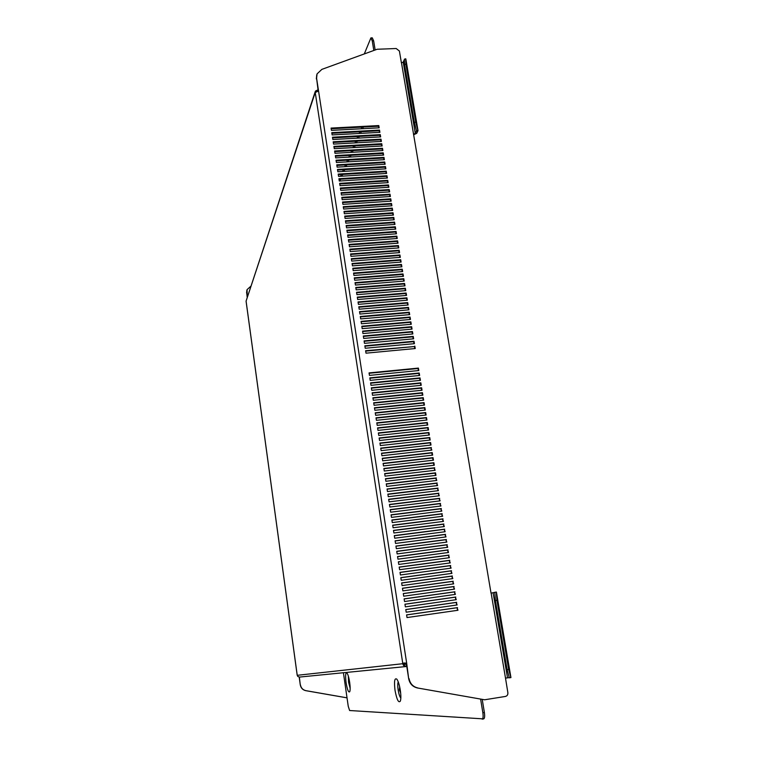 <?xml version="1.0" encoding="UTF-8"?>
<svg xmlns="http://www.w3.org/2000/svg" width="757" height="757" viewBox="0 0 757 757"><rect width="100%" height="100%" fill="white"/><g stroke="black" fill="none" stroke-linecap="round" stroke-linejoin="round"><path stroke-width="1.14" d="M350.15 687.763L348.693 682.208L348.513 676.692M346.063 682.549C347.331 689.864 348.561 692.901 349.762 691.671C350.311 689.987 350.283 686.883 349.668 682.35C348.939 677.676 348.059 674.591 347.018 673.096C345.552 672.244 345.23 675.395 346.063 682.549M350.16 688.34L348.561 682.218L348.352 676.143M400.311 690.233C399.422 684.848 398.267 681.158 396.848 679.171C394.586 677.647 393.981 681.366 395.022 690.318C396.782 699.638 398.56 703.244 400.339 701.133C401.04 698.948 401.03 695.314 400.311 690.233M398.258 681.906C397.633 683.325 397.595 685.993 398.144 689.939C398.835 694.103 399.734 696.809 400.832 698.077M399.696 686.873L399.346 689.911L400.652 692.892M404.172 60.03L403.226 62.102L401.409 62.897L399.403 51.041L396.185 48.514L377.137 49.262L321.867 69.37L317.069 73.874L316.577 78.179L318.555 90.982L315.196 92.553L246.082 301.106L315.215 91.654M413.568 134.803L416.719 133.355L418.006 130.63L416.511 130.847L414.334 122.454L404.522 64.572L404.361 59.207L405.743 58.791L405.837 59.339M401.503 62.897L413.549 134.178L415.309 133.431L416.511 130.847M494.794 592.343L491.038 593.157L413.549 134.178M491.142 593.138L505.506 678.13L509.224 677.629M364.912 346.195L413.663 341.672L413.994 343.716M365.678 351.106L414.448 346.536L414.789 348.58M364.155 341.303L412.868 336.827L413.199 338.852M363.398 336.411L412.073 331.982L412.404 333.998M362.641 331.528L411.288 327.147L411.619 329.153M361.884 326.655L410.502 322.312L410.824 324.318M361.127 321.782L409.707 317.495L410.039 319.482M360.37 316.928L408.922 312.679L409.244 314.657M359.622 312.073L408.137 307.881L408.458 309.85M358.865 307.228L407.361 303.084L407.673 305.033M358.118 302.393L406.575 298.286L406.897 300.236M357.37 297.567L405.79 293.508L406.112 295.448M356.623 292.751L405.014 288.729L405.326 290.66M355.875 287.934L404.238 283.96L404.55 285.881M355.128 283.127L403.462 279.201L403.774 281.112M354.38 278.33L402.686 274.45L402.989 276.352M353.642 273.542L401.91 269.71L402.213 271.602M352.894 268.763L401.134 264.969L401.437 266.852M352.156 263.985L400.358 260.238L400.671 262.111M351.418 259.216L399.592 255.516L399.895 257.38M350.68 254.456L398.816 250.804L399.119 252.658M349.942 249.706L398.05 246.091L398.352 247.936M349.204 244.965L397.283 241.398L397.586 243.234M348.466 240.224L396.517 236.704L396.819 238.531M347.737 235.493L395.75 232.02L396.053 233.828M346.999 230.771L394.984 227.337L395.286 229.144M346.271 226.059L394.227 222.672L394.52 224.46M345.542 221.347L393.46 218.007L393.754 219.795M344.813 216.653L392.703 213.351L392.997 215.13M344.085 211.96L391.946 208.695L392.23 210.465M343.356 207.276L391.189 204.059L391.473 205.819M342.628 202.602L390.432 199.422L390.716 201.173M341.909 197.927L389.675 194.795L389.959 196.536M341.18 193.262L388.918 190.177L389.202 191.909M340.461 188.607L388.161 185.56L388.445 187.282M339.742 183.96L387.414 180.951L387.698 182.674M339.022 179.324L386.666 176.353L386.941 178.065M338.303 174.687L385.909 171.763L386.193 173.467M337.584 170.06L385.162 167.183L385.436 168.868M336.865 165.442L384.414 162.604L384.688 164.288M336.146 160.825L383.667 158.033L383.941 159.708M335.436 156.226L382.928 153.472L383.193 155.128M334.717 151.627L382.181 148.911L382.455 150.567M334.007 147.038L381.443 144.369L381.708 146.006M333.298 142.448L380.695 139.827L380.96 141.455M332.588 137.878L379.957 135.285L380.222 136.913M331.878 133.308L379.219 130.762L379.484 132.38M331.169 128.747L378.481 126.239L378.746 127.848M457.531 610.322L457.105 607.72L406.613 614.93M456.66 605.032L456.244 602.44L405.78 609.593M455.799 599.743L455.383 597.159L404.957 604.256M454.938 594.463L454.522 591.898L404.134 598.938M454.077 589.192L453.661 586.637L403.311 593.62M453.216 583.931L452.809 581.385L402.487 588.321M452.364 578.679L451.948 576.143L401.664 583.022M451.503 573.437L451.096 570.91L400.841 577.733M450.652 568.204L450.245 565.687L400.027 572.462M449.8 562.971L449.393 560.473L399.204 567.192M448.948 557.758L448.541 555.269L398.39 561.931M448.097 552.544L447.69 550.074L397.576 556.679M447.245 547.349L446.848 544.879L396.763 551.437M446.393 542.154L445.996 539.703L395.949 546.204M445.551 536.968L445.154 534.527L395.135 540.971M444.709 531.793L444.312 529.37L394.331 535.757M443.867 526.626L443.47 524.213L393.517 530.553M443.015 521.469L442.627 519.065L392.713 525.349M442.183 516.321L441.785 513.927L391.908 520.163M441.34 511.183L440.953 508.799L391.104 514.978M440.498 506.045L440.11 503.67L390.3 509.802M439.666 500.926L439.278 498.56L389.495 504.645M438.833 495.807L438.445 493.46L388.701 499.488M437.991 490.706L437.612 488.36L387.896 494.34M437.158 485.606L436.78 483.269L387.101 489.192M436.335 480.515L435.956 478.187L386.307 484.064M435.502 475.434L435.124 473.116L385.512 478.944M434.669 470.352L434.3 468.053L384.717 473.825M433.846 465.29L433.468 463L383.922 468.725M433.023 460.237L432.644 457.957L383.137 463.625M432.2 455.184L431.821 452.913L382.342 458.534M431.376 450.141L431.007 447.889L381.556 453.452M430.553 445.107L430.184 442.864L380.771 448.381M429.73 440.082L429.361 437.849L379.986 443.318M428.907 435.067L428.547 432.843L379.2 438.265M428.093 430.061L427.733 427.847L378.415 433.212M427.279 425.065L426.92 422.86L377.629 428.178M426.465 420.069L426.106 417.873L376.854 423.144M425.652 415.082L425.292 412.906L376.078 418.119M424.838 410.105L424.478 407.938L375.292 413.104M424.024 405.137L423.674 402.979L374.516 408.099M423.21 400.179L422.86 398.031L373.74 403.103M422.406 395.23L422.056 393.091L372.964 398.116M421.602 390.281L421.252 388.152L372.198 393.129M420.788 385.351L420.447 383.231L371.422 388.152M419.984 380.421L419.643 378.311L370.656 383.193M419.179 375.5L418.839 373.4L369.88 378.235M418.384 370.589L418.044 368.498L369.113 373.277M417.457 687.971L484.631 699.78L417.457 687.971C412.66 686.826 409.736 683.732 408.676 678.698L406.301 663.217M316.577 78.179L318.205 91.01M316.341 78.908L316.757 74.792M419.217 373.002L369.832 377.875L370.211 380.355L419.615 375.463L419.217 373.002L418.839 373.4M420.826 382.843L371.375 387.811L371.753 390.3L421.223 385.304L420.826 382.843L420.447 383.231M422.434 392.713L372.917 397.775L373.305 400.273L422.841 395.182L422.434 392.713L422.056 393.091M424.052 402.61L374.469 407.777L374.857 410.285L424.459 405.099L424.052 402.61L423.674 402.979M425.68 412.546L376.03 417.817L376.418 420.324L426.087 415.035L425.68 412.546L425.292 412.906M427.308 422.52L377.592 427.885L377.98 430.402L427.714 425.018L427.308 422.52L426.92 422.86M428.935 432.512L379.153 437.981L379.55 440.508L429.351 435.02L428.935 432.512L428.547 432.843M430.582 442.552L380.724 448.116L381.121 450.652L430.988 445.059L430.582 442.552L430.184 442.864M432.219 452.61L382.304 458.278L382.701 460.824L432.635 455.137L432.219 452.61L431.821 452.913M433.875 462.707L383.884 468.479L384.282 471.034L434.281 465.243L433.875 462.707L433.468 463M435.53 472.841L385.474 478.708L385.871 481.272L435.937 475.377L435.53 472.841L435.124 473.116M437.186 483.004L387.073 488.984L387.47 491.548L437.603 485.549L436.78 483.269M438.852 493.204L388.672 499.279L389.07 501.863L439.268 495.759L438.445 493.46M440.527 503.433L390.271 509.612L390.669 512.205L440.943 505.998L440.11 503.67M442.202 513.7L391.88 519.983L392.287 522.585L442.618 516.265L441.785 513.927M443.886 523.995L393.498 530.392L393.895 532.994L444.302 526.569L443.47 524.213M445.57 534.328L395.116 540.829L395.523 543.441L445.996 536.912L445.154 534.527M447.264 544.69L396.744 551.304L397.151 553.925L447.69 547.292L446.848 544.879M448.967 555.089L398.371 561.808L398.778 564.438L449.393 557.701L448.541 555.269M450.67 565.526L400.008 572.349L400.415 574.989L451.096 568.138L450.245 565.687M452.374 575.992L401.645 582.928L402.062 585.577L452.809 578.613L451.948 576.143M454.096 586.495L403.292 593.545L403.708 596.204L454.522 589.126L453.661 586.637M455.818 597.036L404.948 604.2L405.364 606.859L456.244 599.676L455.383 597.159M457.54 607.616L406.604 614.883L407.02 617.561L457.976 610.265L457.105 607.72M414.42 343.669L365.234 348.258L364.855 345.798L414.022 341.237L414.42 343.669M414.817 346.11L415.215 348.542L366 353.169L365.612 350.709L414.448 346.536M364.467 343.347L364.089 340.896L413.237 336.382L413.625 338.814L364.467 343.347M363.71 338.445L363.332 335.994L412.442 331.538L412.839 333.96L363.71 338.445M362.953 333.553L362.575 331.112L411.647 326.693L412.045 329.115L362.953 333.553M362.196 328.67L361.818 326.229L410.862 321.857L411.25 324.27L362.196 328.67M361.439 323.788L361.061 321.356L410.067 317.032L410.464 319.445L361.439 323.788M360.682 318.924L360.304 316.492L409.282 312.215L409.679 314.619L360.682 318.924M359.925 314.06L359.547 311.638L408.496 307.399L408.894 309.812L359.925 314.06M359.178 309.206L358.799 306.784L407.711 302.601L408.108 305.005L359.178 309.206M358.421 304.361L358.042 301.939L406.925 297.804L407.323 300.198L358.421 304.361M357.673 299.526L357.295 297.104L406.149 293.016L406.537 295.41L357.673 299.526M356.925 294.691L356.547 292.278L405.364 288.237L405.761 290.622L356.925 294.691M356.168 289.874L355.799 287.461L404.588 283.468L404.976 285.853L356.168 289.874M355.43 285.058L355.052 282.654L403.812 278.699L404.2 281.084L355.43 285.058M354.683 280.251L354.304 277.847L403.027 273.939L403.424 276.314L354.683 280.251M353.935 275.453L353.566 273.05L402.251 269.189L402.639 271.564L353.935 275.453M353.188 270.656L352.819 268.262L401.484 264.448L401.863 266.814L353.188 270.656M352.45 265.877L352.081 263.483L400.708 259.708L401.096 262.083L352.45 265.877M351.712 261.099L351.333 258.714L399.933 254.986L400.321 257.352L351.712 261.099M350.964 256.33L350.595 253.945L399.166 250.264L399.545 252.62L350.964 256.33M350.226 251.57L349.857 249.185L398.39 245.552L398.778 247.908L350.226 251.57M349.488 246.81L349.119 244.435L397.624 240.849L398.012 243.196L349.488 246.81M348.759 242.07L348.39 239.695L396.857 236.146L397.236 238.493L348.759 242.07M348.021 237.329L347.652 234.963L396.091 231.453L396.469 233.799L348.021 237.329M347.283 232.598L346.914 230.232L395.324 226.769L395.712 229.116L347.283 232.598M346.555 227.876L346.186 225.51L394.558 222.094L394.946 224.432L346.555 227.876M345.817 223.154L345.457 220.798L393.801 217.429L394.179 219.767L345.817 223.154M345.088 218.451L344.728 216.095L393.034 212.764L393.422 215.102L345.088 218.451M344.359 213.748L344 211.402L392.277 208.109L392.656 210.437L344.359 213.748M343.631 209.055L343.271 206.708L391.52 203.463L391.899 205.79L343.631 209.055M342.902 204.362L342.543 202.024L390.763 198.826L391.142 201.144L342.902 204.362M342.183 199.687L341.814 197.35L390.006 194.189L390.385 196.508L342.183 199.687M341.454 195.013L341.095 192.685L389.249 189.572L389.628 191.881L341.454 195.013M340.726 190.348L340.366 188.02L388.492 184.954L388.871 187.263L340.726 190.348M340.007 185.692L339.647 183.364L387.735 180.336L388.114 182.645L340.007 185.692M339.287 181.046L338.928 178.718L386.988 175.738L387.366 178.037L339.287 181.046M338.568 176.4L338.209 174.082L386.24 171.139L386.609 173.438L338.568 176.4M337.849 171.763L337.49 169.445L385.483 166.549L385.862 168.849L337.849 171.763M337.13 167.136L336.77 164.827L384.736 161.97L385.114 164.26L337.13 167.136M336.411 162.518L336.051 160.21L383.988 157.39L384.367 159.68L336.411 162.518M335.692 157.901L335.342 155.592L383.241 152.829L383.619 155.109L335.692 157.901M334.982 153.293L334.622 150.993L382.503 148.268L382.872 150.548L334.982 153.293M334.263 148.694L333.913 146.394L381.755 143.707L382.124 145.987L334.263 148.694M333.553 144.104L333.194 141.805L381.008 139.165L381.386 141.436L333.553 144.104M332.843 139.515L332.484 137.225L380.269 134.623L380.639 136.894L332.843 139.515M332.134 134.935L331.774 132.655L379.531 130.09L379.9 132.352L332.134 134.935M331.424 130.365L331.064 128.084L378.793 125.567L379.162 127.829L331.424 130.365M456.679 602.317L405.78 609.536L406.187 612.205L457.114 604.966L456.244 602.44M454.957 591.766L404.124 598.863L404.531 601.531L455.383 594.396L454.522 591.898M453.235 581.244L402.469 588.236L402.885 590.886L453.661 583.874L452.809 581.385M451.522 570.759L400.822 577.638L401.238 580.278L451.948 573.371L451.096 570.91M449.819 560.303L399.185 567.078L399.601 569.709L450.245 562.915L449.393 560.473M448.116 549.885L397.557 556.546L397.964 559.177L448.541 552.487L447.69 550.074M446.412 539.504L395.93 546.062L396.337 548.683L446.838 542.097L445.996 539.703M444.728 529.152L394.302 535.606L394.709 538.218L445.144 531.736L444.312 529.37M443.044 518.838L392.684 525.178L393.091 527.78L443.46 521.412L442.627 519.065M441.359 508.562L391.076 514.798L391.473 517.391L441.785 511.126L440.953 508.799M439.685 498.314L389.467 504.446L389.874 507.029L440.101 500.869L439.278 498.56M438.019 488.095L387.868 494.122L388.265 496.706L438.435 490.65L437.612 488.36M436.354 477.922L386.269 483.846L386.666 486.41L436.77 480.458L435.956 478.187M434.698 467.769L384.679 473.589L385.076 476.153L435.114 470.305L434.3 468.053M433.042 457.654L383.099 463.379L383.496 465.924L433.458 460.18L433.042 457.654L432.644 457.957M431.395 447.576L381.519 453.197L381.907 455.733L431.812 450.093L431.007 447.889M429.758 437.527L379.938 443.044L380.336 445.58L430.165 440.035L429.758 437.527L429.361 437.849M428.121 427.516L378.368 432.928L378.765 435.455L428.528 430.014L428.121 427.516L427.733 427.847M426.494 417.533L376.806 422.841L377.194 425.358L426.901 420.021L426.494 417.533L426.106 417.873M424.866 407.578L375.245 412.792L375.633 415.3L425.273 410.067L424.866 407.578L424.478 407.938M423.239 397.662L373.693 402.771L374.081 405.279L423.646 400.141L423.239 397.662L422.86 398.031M421.63 387.773L372.141 392.788L372.529 395.286L422.028 390.243L421.63 387.773L421.252 388.152M420.021 377.913L370.599 382.834L370.987 385.322L420.419 380.374L420.021 377.913L419.643 378.311M418.413 368.091L369.056 372.917L369.444 375.396L418.81 370.542L418.413 368.091L418.044 368.498M408.676 678.698L406.67 663.16L403.926 663L402.942 663.69L404.626 662.971M409.064 678.669C410.124 683.722 413.048 686.817 417.855 687.962M505.506 678.13L507.871 692.712C508.023 694.708 507.199 695.957 505.392 696.449L484.631 699.78M250.813 286.241L247.056 289.647L247.284 296.905M300.415 684.811C301.031 687.999 302.866 689.949 305.932 690.668L305.771 690.668C302.715 689.949 300.879 687.999 300.264 684.82L299.356 677.08M305.932 690.668L347.028 697.831M305.771 690.668L347.028 697.859M300.264 684.82L299.204 677.089M246.697 292.59L247.189 297.217M246.593 292.902L246.867 290.186M378.793 125.567L378.481 126.239M379.531 130.09L379.219 130.762M380.269 134.623L379.957 135.285M381.008 139.165L380.695 139.827M381.755 143.707L381.443 144.369M382.503 148.268L382.181 148.911M383.241 152.829L382.928 153.472M383.988 157.39L383.667 158.033M384.736 161.97L384.414 162.604M385.483 166.549L385.162 167.183M386.24 171.139L385.909 171.763M386.988 175.738L386.666 176.353M387.735 180.336L387.414 180.951M388.492 184.954L388.161 185.56M389.249 189.572L388.918 190.177M390.006 194.189L389.675 194.795M390.763 198.826L390.432 199.422M391.52 203.463L391.189 204.059M392.277 208.109L391.946 208.695M393.034 212.764L392.703 213.351M393.801 217.429L393.46 218.007M394.558 222.094L394.227 222.672M395.324 226.769L394.984 227.337M396.091 231.453L395.75 232.02M396.857 236.146L396.517 236.704M397.624 240.849L397.283 241.398M398.39 245.552L398.05 246.091M399.166 250.264L398.816 250.804M399.933 254.986L399.592 255.516M400.708 259.708L400.358 260.238M401.484 264.448L401.134 264.969M402.251 269.189L401.91 269.71M403.027 273.939L402.686 274.45M403.812 278.699L403.462 279.201M404.588 283.468L404.238 283.96M405.364 288.237L405.014 288.729M406.149 293.016L405.79 293.508M406.925 297.804L406.575 298.286M407.711 302.601L407.361 303.084M408.496 307.399L408.137 307.881M318.025 89.818L315.442 91.086L315.167 92.089L315.943 92.174M402.942 663.69L402.942 664.258L404.427 663.747L406.537 664.807M406.793 666.434L403.604 665.507L404.73 664.381M406.168 666.529L299.45 677.08L297.775 676.436L297.198 675.149M246.129 301.428L297.227 675.31L402.809 663.709L315.167 92.089M315.442 91.086L316.729 91.815M317.694 91.2L316.738 91.805M402.942 664.258L403.604 665.507M480.619 699.146L482.852 712.725L484.376 712.479C484.896 716.245 484.66 718.384 483.666 718.895L482.256 719.112M482.228 699.43L484.376 712.479M483.666 718.895L349.62 710.52L348.248 706.328L343.413 672.727M482.143 719.141C483.136 718.63 483.373 716.491 482.852 712.725M373.646 40.859L372.245 40.916L370.902 37.897L372.293 37.85L373.646 40.859L375.15 49.981M372.245 40.916L373.826 50.464M370.902 37.897L364.297 53.927M495.381 600.519L494.794 592.315L496.346 592.069L496.933 600.273L495.381 600.519L507.095 669.642L509.3 677.818L510.937 677.572L496.346 592.116M507.095 669.642L508.666 669.415L510.871 677.6L496.403 592.078M508.666 669.415L496.933 600.273M414.334 122.454L415.744 122.047L417.911 130.441L405.743 58.791L405.913 64.156L404.522 64.572M415.744 122.047L405.913 64.156M416.426 130.592L416.52 131.169M415.309 133.431L403.226 62.102M507.521 677.875L493.11 592.797M406.67 663.16L318.555 90.982M340.536 176.277L341.303 174.498M342.618 171.47L343.385 169.71M344.69 166.682L345.457 164.931M346.772 161.903L347.52 160.162M348.835 157.134L349.583 155.403M350.898 152.384L351.645 150.662M352.951 147.634L353.699 145.931M355.005 142.903L355.743 141.209M357.049 138.19L357.787 136.497M359.092 133.478L359.821 131.803M361.127 128.785L361.855 127.119M297.198 675.263L246.082 301.248M363.36 127.044L362.631 128.709M361.316 131.727L360.587 133.402M359.272 136.421L358.534 138.105M357.219 141.124L356.471 142.827M355.156 145.846L354.408 147.558M353.093 150.577L352.346 152.299M351.021 155.317L350.273 157.049M348.949 160.077L348.192 161.818M346.867 164.846L346.1 166.597M344.785 169.625L344.019 171.385M342.694 174.413L341.918 176.192M340.593 179.22L339.817 181.008M418.006 130.63L405.837 58.999"/></g></svg>
